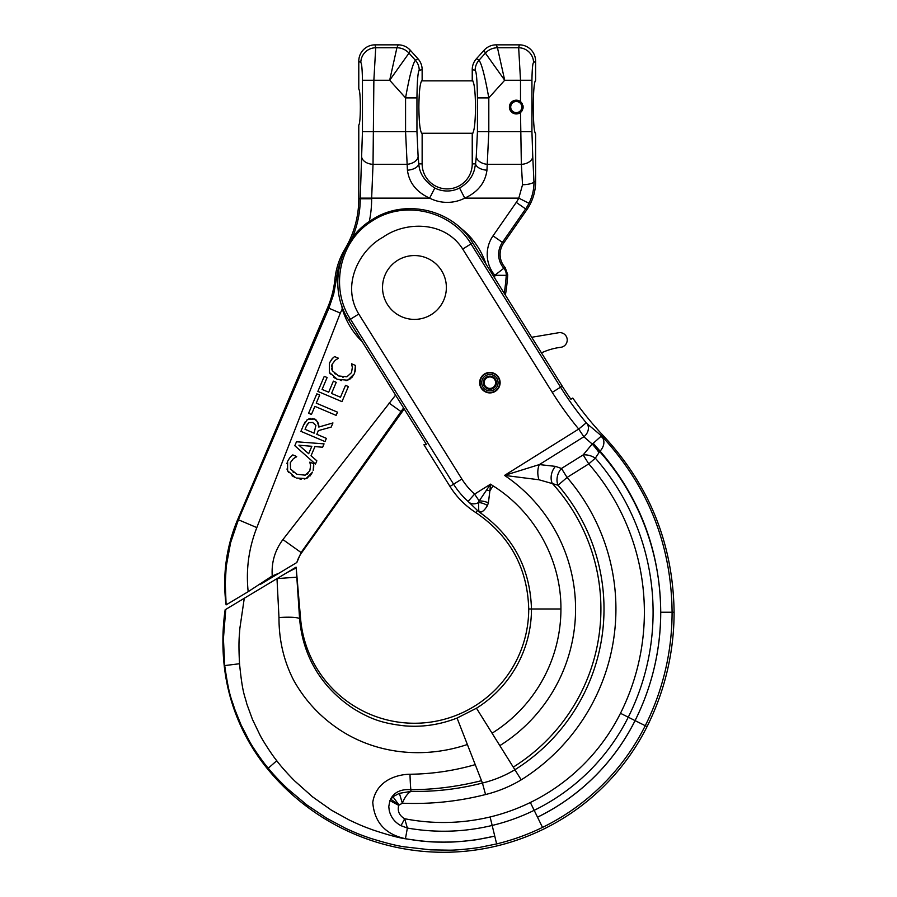 <?xml version="1.0" encoding="UTF-8"?>
<svg xmlns="http://www.w3.org/2000/svg" width="897" height="897" viewBox="0 0 897 897"><rect width="100%" height="100%" fill="white"/><g stroke="black" fill="none" stroke-linecap="round" stroke-linejoin="round"><path stroke-width="1.35" d="M495.615 382.683A5.73 5.73 0 0 0 489.885 376.953A5.73 5.73 0 0 0 484.156 382.683A5.73 5.73 0 0 0 489.885 388.412A5.73 5.73 0 0 0 495.615 382.683M496.433 382.683A6.548 6.548 0 0 0 489.885 376.135A6.548 6.548 0 0 0 483.337 382.683A6.548 6.548 0 0 0 489.885 389.231A6.548 6.548 0 0 0 496.433 382.683M382.526 287.477A31.922 31.922 0 0 1 414.448 255.555A31.922 31.922 0 0 1 446.37 287.477A31.922 31.922 0 0 1 414.448 319.399A31.922 31.922 0 0 1 382.526 287.477M498.07 382.683A8.185 8.185 0 0 0 489.885 374.498A8.185 8.185 0 0 0 481.7 382.683A8.185 8.185 0 0 0 489.885 390.868A8.185 8.185 0 0 0 498.07 382.683M499.707 382.683A9.822 9.822 0 0 0 489.885 372.86A9.822 9.822 0 0 0 480.063 382.683A9.822 9.822 0 0 0 489.885 392.505A9.822 9.822 0 0 0 499.707 382.683M531.719 337.283L558.629 332.731A7.367 7.367 0 0 1 566.713 342.688A7.367 7.367 0 0 1 560.76 347.307A63.99 63.99 0 0 0 541.463 352.88M510.707 107.057A5.561 5.561 0 0 1 516.28 101.496A5.561 5.561 0 0 1 521.841 107.057A5.561 5.561 0 0 1 516.28 112.63A5.561 5.561 0 0 1 510.707 107.057M522.828 107.057A6.548 6.548 0 0 0 516.28 100.509A6.548 6.548 0 0 0 509.731 107.057A6.548 6.548 0 0 0 516.28 113.605A6.548 6.548 0 0 0 522.828 107.057M479.648 382.683A10.237 10.237 0 0 1 489.885 372.446A10.237 10.237 0 0 1 500.122 382.683A10.237 10.237 0 0 1 489.885 392.908A10.237 10.237 0 0 1 479.648 382.683M674.096 612.236C673.176 544.703 649.854 486.152 604.118 436.592L603.098 437.557C648.419 487.093 671.416 545.32 672.088 612.236L674.096 612.236A255.398 255.398 0 0 1 647.062 726.604A227.558 227.558 0 0 1 267.519 768.875A196.454 196.454 0 0 1 224.216 665.641A224.284 224.284 0 0 1 225.147 609.769L225.764 609.399L223.42 638.642L224.71 665.585C229.464 698.741 231.886 699.088 234.487 708.63L241.125 725.068L249.534 741.348C252.236 746.551 262.63 761.867 268.281 768.247C272.845 773.954 279.292 780.805 287.623 788.811L306.897 804.979L326.968 818.389L345.558 828.279C359.63 834.726 362.59 835.511 370.248 838.224C385.912 843.079 397.416 845.961 404.749 846.88L430.594 849.851L449.52 850.177C457.851 850.244 477.159 848.013 480.59 847.205L496.635 843.92L494.752 836.116L479.245 839.233C475.937 840.007 457.358 842.126 449.352 842.081C430.538 842.305 428.205 841.554 421.276 841.038L406.005 838.863C398.829 837.876 387.739 834.883 372.726 829.882C365.415 827.124 362.601 826.339 349.18 819.981L331.486 810.215L312.56 796.85L294.608 780.872C286.861 773.023 280.918 766.307 276.758 760.723C271.656 754.534 262.305 739.823 259.906 734.89L252.494 719.506L246.832 703.999C244.724 695.052 242.582 694.39 239.533 663.735C238.333 640.974 239.331 636.96 239.858 628.393L244.276 598.277L225.764 609.399M296.257 567.823L296.077 567.151A9.497 9.205 24.1 0 1 296.201 567.958L300.585 618.672A114.278 114.278 0 0 0 419.291 723.15A114.278 114.278 0 0 0 528.725 608.985C527.526 567.902 509.933 535.801 475.948 512.669A83.78 83.78 0 0 1 449.98 486.443L423.922 444.744L426.512 444.643L348.798 320.263L350.48 319.209L453.579 484.201L461.865 479.02L358.766 314.04C340.737 284.584 359.865 249.545 383.041 237.212C404.278 221.783 444.161 219.956 462.729 249.074L471.003 243.894C451.953 211.378 405.063 199.437 372.692 220.651C339.436 240.441 329.614 287.825 350.48 319.209L358.766 314.04M538.985 479.772A13.096 7.131 86.1 0 1 539.355 464.579L555.467 466.373A13.096 9.542 108.7 0 0 552.272 483.393A186.464 186.464 0 0 1 513.263 767.114L514.9 769.738A189.57 189.57 0 0 0 558.046 485.232A13.096 9.609 109.8 0 1 557.194 477.451A13.096 9.609 109.8 0 1 561.466 468.469L567.072 477.451L558.046 485.232L538.985 479.772L504.551 475.399L578.722 429.046L586.246 422.823A331.677 331.677 0 0 1 560.547 387.179L552.26 392.359A341.443 341.443 0 0 0 578.722 429.046L583.857 436.772A9.822 7.838 -48.1 0 0 587.143 423.788L586.246 422.823M555.467 466.373L561.466 468.469L583.151 454.914A13.096 8.174 -157.5 0 1 595.339 458.165L588.768 463.895L567.072 477.451A201.489 201.489 0 0 1 521.213 779.852C510.09 786.512 498.205 791.401 485.557 794.54C458.277 801.47 430.526 804.362 402.327 803.207L398.683 805.349C397.315 811.168 399.311 815.62 404.682 818.737C433.251 824.276 461.72 823.681 490.098 816.976C504.047 813.601 517.457 808.769 530.351 802.49A197.833 197.833 0 0 0 620.477 713.294A225.663 225.663 0 0 0 588.768 463.895L583.151 454.914L592.199 444.026L593.052 443.466L599.667 451.583L595.339 458.165A234.386 234.386 0 0 1 628.27 717.196L635.065 720.605A241.988 241.988 0 0 0 599.667 451.583A18.512 18.512 0 0 0 600.127 451.191C604.029 446.448 604.892 442.019 602.739 437.893L601.506 435.875L587.143 423.788M593.052 443.466L601.506 435.875A328.829 328.829 0 0 0 603.098 437.557L602.739 437.893A13.096 11.414 171.6 0 1 601.113 436.29M486.645 490.132A13.096 2.478 -166.9 0 1 489.874 490.85L490.558 484.145L479.2 500.93A13.096 7.176 -161.5 0 1 488.394 502.836L487.441 505.549A13.096 8.589 -148.7 0 0 478.527 502.578L479.2 500.93L474.591 494.112L468.088 501.401L477.395 510.382A9.822 7.815 -49.2 0 0 478.763 510.92L478.527 502.578A9.822 7.916 139.2 0 1 469.209 502.477M487.441 505.549C485.075 509.53 482.844 511.727 480.736 512.142L479.267 512.075A335.87 186.755 -30.3 0 0 477.395 510.382L475.948 512.669M461.865 479.02A69.764 69.764 0 0 0 474.591 494.112L490.558 484.145A51.97 51.97 0 0 0 493.058 485.849C534.601 511.895 561.309 559.806 560.928 608.985L531.473 608.985C530.205 567.958 512.804 535.655 479.267 512.075L478.763 510.92A13.096 12.491 -110.8 0 1 480.736 512.142M604.118 436.592A327.427 327.427 0 0 1 572.791 398.055A24894.082 2705.733 -124.7 0 1 570.884 399.266A329.681 329.681 0 0 1 562.228 386.125L472.697 242.84C452.873 209.225 404.625 198.192 372.109 219.709C338.505 239.51 327.27 287.713 348.798 320.263M560.928 608.985A146.48 146.48 0 0 1 492.072 733.208L476.464 708.226L457.055 718.06C439.519 724.866 421.792 727.433 403.874 725.774C382.739 723.274 371.033 719.372 353.407 708.63C321.328 687.405 302.805 656.223 299.598 618.751L296.201 567.958L287.242 572.465L244.276 598.277M296.077 567.151L287.242 572.465M300.585 618.672L299.598 618.751A19.162 2.893 176.2 0 0 278.978 617.573C278.933 640.178 283.811 661.033 293.599 680.139C305.025 700.703 320.722 717.477 340.703 730.472C377.581 754.265 424.46 758.896 467.371 744.499L475.242 764.636C453.86 770.781 432.107 773.988 409.996 774.246C398.414 774.335 376.437 779.493 372.76 802.333C374.352 822.19 385.25 834.311 405.444 838.706C435.258 843.987 465.027 843.113 494.74 836.071L494.752 836.116M278.978 617.573L276.994 578.621L296.974 577.152M647.062 726.604L645.257 725.707A225.551 225.551 0 0 1 542.517 827.404C527.817 834.569 512.523 840.074 496.635 843.92M542.517 827.404L534.175 810.327C520.731 816.92 506.727 821.955 492.173 825.453L494.74 836.071M513.263 767.114L499.831 745.631A161.135 161.135 0 0 0 504.551 475.399L539.355 464.579L583.857 436.772L592.199 444.026A13.096 1.245 -126 0 1 598.748 452.178M467.371 744.499L457.055 718.06M490.098 816.976L492.173 825.453C464.074 832.169 435.807 833.033 407.373 828.043L401.004 825.689C394.882 822.392 390.969 817.391 389.264 810.686L388.782 806.638L389.87 800.606L398.683 805.349L389.881 800.595L392.92 796.704L399.389 793.34L410.86 791.389C435.112 791.849 458.972 789.068 482.429 783.036L475.242 764.636M485.557 794.54L482.429 783.036C493.944 780.222 504.764 775.793 514.9 769.738L521.213 779.852M409.996 774.246A24.645 1.278 89.3 0 0 410.871 789.719C434.518 789.607 458.053 786.591 481.498 780.67M392.92 796.704L398.963 804.901L390.576 799.115C394.377 792.073 401.138 788.945 410.871 789.719L410.86 791.389C407.451 793.565 404.614 797.511 402.327 803.207L399.389 793.34M660.73 612.236L672.088 612.236A253.38 253.38 0 0 1 645.257 725.707L635.098 720.627A214.192 214.192 0 0 1 537.527 817.189L537.516 817.156A214.159 214.159 0 0 0 635.065 720.605A242.022 242.022 0 0 0 660.73 612.236C660.17 551.218 639.976 497.543 600.127 451.191L593.265 443.309M493.058 485.849L489.874 490.85L488.394 502.836M401.004 825.689L404.682 818.737L407.373 828.043L405.444 838.706M521.123 102.18L516.28 100.184L513.645 100.711L509.922 104.422L509.406 107.057A6.873 6.873 0 0 1 520.507 101.641L523.153 107.057L522.985 105.543M522.491 104.108L521.919 103.133M486.959 170.183A11.459 6.301 -175.4 0 1 475.578 163.871L474.446 169.567C472.383 177.27 467.415 183.425 459.567 188.011L464.758 198.136C477.899 192.093 485.299 182.775 486.959 170.183L488.809 131.624L488.809 97.896C484.963 76.38 481.7 63.81 479.009 60.222A15.159 15.036 111 0 0 475.141 70.291L472.237 69.63L472.237 80.371C474.221 81.986 475.32 90.889 475.511 107.057C475.32 123.237 474.221 132.128 472.237 133.743L472.237 163.871A25.049 25.049 0 0 1 447.188 188.919A25.049 25.049 0 0 1 422.139 163.871L422.139 133.743C420.155 132.128 419.067 123.237 418.865 107.057C419.067 90.889 420.155 81.986 422.139 80.371L422.139 69.63A16.516 16.37 -21 0 0 417.968 58.765L410.288 50.232L408.987 53.125L389.679 80.248L396.911 47.754A16.37 16.224 24 0 1 408.987 53.125L415.378 60.222L417.968 58.765M340.725 260.993A71.244 71.244 0 0 0 336.364 279.326L333.706 294.059L328.874 308.22L238.411 519.778L230.574 542.775L226.19 566.68L225.27 583.442L226.111 604.892A163.714 163.714 0 0 1 237.716 519.475L327.607 307.682A98.233 98.233 0 0 0 334.929 279.18A72.691 72.691 0 0 1 344.863 249.187A98.233 98.233 0 0 0 358.789 198.764L358.789 125.075C359.742 123.977 360.269 117.978 360.359 107.057C360.269 96.147 359.742 90.137 358.789 89.05L358.789 61.164L360.807 62.599C361.693 63.138 362.242 69.013 362.455 80.248L362.455 131.624L361.614 156.695A11.459 7.625 4.5 0 0 373.029 164.33L373.87 80.248L375.708 47.754L375.047 44.85L398.212 44.85A16.516 16.37 114 0 1 410.288 50.232M362.455 131.624L405.567 131.624L407.429 170.183C409.088 182.775 416.488 192.093 429.629 198.136A38.504 38.504 0 0 0 464.758 198.136L518.802 198.136L522.536 184.748L521.348 164.33L487.632 164.33A11.459 7.602 -173.7 0 1 476.262 156.695L477.439 131.624L531.932 131.624L531.932 80.248C532.134 69.013 532.683 63.138 533.569 62.599L535.599 61.164L535.599 80.371C534.186 81.986 533.401 90.889 533.267 107.057C533.401 123.237 534.186 132.128 535.599 133.743L535.599 181.721A49.111 49.111 0 0 1 526.831 209.741L503.598 243.188A19.644 19.644 0 0 0 505.202 267.609A9210.486 833.784 -115.9 0 1 503.845 268.27L494.808 275.267A180.319 180.319 0 0 1 494.606 277.891M354.674 372.872L355.414 365.427L351.579 363.801L352.33 367.411L351.534 372.591L346.904 376.818L338.674 375.955L332.294 370.719L332.081 364.328L335.142 360.325L338.416 358.206L334.547 356.569L331.778 359.17L329.356 363.15L329.345 372.39L337.25 379.296L347.834 380.216L354.293 373.802L351.669 377.794M332.081 364.328L331.509 366.503M331.531 368.241L332.294 370.719M334.716 373.612L335.276 374.049M342.587 377.11L343.192 377.177M351.904 365.292L351.658 364.507M355.414 365.427L355.492 368.028M355.459 368.689L355.122 371.38M338.304 358.464L336.375 359.462M330.32 374.06L329.345 372.39L329.356 363.15L332.518 358.363M332.787 358.105L334.547 356.569M337.261 379.296L333.774 377.435M350.682 378.669L346.018 380.687M341.477 380.597L340.311 380.35M294.81 445.708L315.475 464.074L316.854 460.823L311.035 455.777L314.948 446.571L322.617 447.244L324.052 443.869L296.492 441.761L294.81 445.708M311.831 446.291L308.68 453.736L298.903 445.204L311.831 446.291M332.944 422.924L318.805 427.039C317.583 421.355 315.935 418.686 313.86 419.045L307.424 419.538L303.545 425.133L300.91 431.345L325.017 441.582L326.385 438.375L316.787 434.305L318.345 430.627L331.172 427.084L332.944 422.924M306.393 426.131L308.837 422.655L312.694 422.487L315.901 425.47L314.107 433.173L305.047 429.315L306.393 426.131M307.536 423.978L307.144 424.606M303.545 425.133L305.249 421.758M306.415 420.334L309.297 418.641M310.373 418.428L310.945 418.383M312.391 418.551L313.86 419.045C317.347 420.671 318.996 423.339 318.805 427.039M307.996 477.664L306.09 478.561L312.548 472.147L309.925 476.139M296.481 478.034L306.09 478.561L304.274 479.032M301.235 479.144L299.822 478.964M288.576 472.405L287.601 470.734L295.505 477.641L292.03 475.78M286.939 463.446L287.612 461.484L287.601 470.734L286.95 468.996M289.686 457.941L288.038 460.553M292.803 454.902L290.034 457.515L292.803 454.902L296.672 456.551L294.631 457.795M313.199 470.398L313.67 463.76L309.835 462.134L310.586 465.756L309.79 470.925L305.159 475.163L296.929 474.3L290.55 469.053L290.336 462.673L293.397 458.67L296.559 456.808M313.715 467.034L313.58 468.481M313.67 463.76L313.748 466.362M310.16 463.637L309.913 462.852M307.245 474.143L307.963 473.56M292.971 471.957L293.532 472.394M336.14 415.378L337.507 412.172L316.249 403.145L319.68 395.061L316.82 393.85L308.602 413.237L311.45 414.448L314.881 406.352L336.14 415.378M317.863 391.406L341.97 401.643L348.372 386.562L345.524 385.351L340.479 397.225L331.531 393.424L336.229 382.346L333.381 381.135L328.683 392.213L322.079 389.41L327.113 377.536L324.266 376.325L317.863 391.406M327.607 307.682L340.299 313.075L342.71 308.142M340.299 313.075L256.822 527.593C248.716 548.403 245.834 569.763 248.177 591.672L226.605 604.589M395.577 395.14L282.925 539.568C274.897 550.321 271.343 562.441 272.251 575.93L248.177 591.672M429.629 198.136L434.81 188.011C424.73 181.452 419.392 173.413 418.798 163.871L418.125 156.695A11.459 7.602 -6.3 0 1 406.745 164.33L373.029 164.33L371.65 198.136L429.629 198.136M522.985 108.582L523.153 107.057L520.507 112.484A6.873 6.873 0 0 1 509.406 107.057L513.622 113.403L521.123 111.946M521.886 111.026L522.626 109.714M475.141 70.291C476.442 71.525 477.204 80.73 477.439 97.896L477.439 131.624M419.235 70.291A15.159 15.036 69 0 0 415.378 60.222C412.687 63.81 409.413 76.38 405.567 97.896L416.948 97.896C417.172 80.73 417.946 71.525 419.235 70.291L422.139 69.63M504.226 293.285A191.734 191.734 0 0 0 506.244 275.345L494.808 275.267A32.505 32.505 0 0 1 493.025 235.855L502.41 242.369A21.091 21.091 0 0 0 503.845 268.27A9.822 9.777 71.3 0 1 506.244 275.345A14079.604 1277.53 87.5 0 0 507.724 274.796A193.18 193.18 0 0 1 505.381 295.147M404.255 409.032A98.233 98.233 0 0 0 401.89 412.205L301.56 552.866A32.741 32.741 0 0 0 296.84 562.52L301.089 552.53L403.583 407.944M477.439 97.896L488.809 97.896L504.697 80.248L485.389 53.125L484.1 50.232A16.516 16.37 -114 0 1 496.176 44.85L519.341 44.85A16.561 16.37 125.5 0 1 535.599 61.164M484.1 50.232L476.408 58.765A16.516 16.37 21 0 0 472.237 69.63M375.047 44.85A16.561 16.37 54.5 0 0 358.789 61.164M507.724 274.796L505.202 267.609M272.834 576.894L272.251 575.93L279.023 573.183L259.962 584.609M296.167 562.912L279.023 573.183M476.408 58.765L479.009 60.222L485.389 53.125A16.37 16.224 -24 0 1 497.465 47.754L504.697 80.248L520.507 80.248L518.668 47.754L519.341 44.85M520.507 112.484L521.348 164.33A11.459 7.625 -4.5 0 0 532.762 156.695L531.932 131.624M493.025 235.855L516.257 202.397A36.25 36.25 0 0 0 518.802 198.136L528.983 203.305C532.414 196.465 534.074 189.278 533.95 181.721L535.599 181.721M360.807 62.599A14.957 14.789 -35.5 0 1 375.708 47.754L396.911 47.754L398.212 44.85M341.88 305.899L342.127 308.31A75.258 75.258 0 0 0 362.074 341.51M496.176 44.85L497.465 47.754L518.668 47.754A14.957 14.789 35.5 0 1 533.569 62.599M522.536 184.748A11.459 3.027 -1.4 0 0 533.95 181.721L532.762 156.695M407.429 170.183A11.459 6.301 -4.6 0 0 418.798 163.871L422.139 163.871M462.729 249.074L552.26 392.359M472.697 242.84L471.003 243.894L560.547 387.179L562.228 386.125M468.088 501.401A79.53 79.53 0 0 1 453.579 484.201L449.98 486.443M492.072 733.208L499.831 745.631M224.216 665.641L239.533 663.735M476.464 708.226A117.025 117.025 0 0 0 531.473 608.985L528.725 608.985M267.519 768.875L276.758 760.723M620.477 713.294L628.27 717.196A206.557 206.557 0 0 1 534.175 810.327L530.351 802.49M516.257 202.397L525.642 208.911L502.41 242.369L503.598 243.188M256.822 527.593L237.716 519.475M459.724 227.367A75.258 75.258 0 0 1 485.983 264.088M434.81 188.011A27.134 27.134 0 0 0 459.567 188.011M472.237 163.871L475.578 163.871L476.262 156.695M531.932 80.248L520.507 80.248L520.507 101.641M361.614 156.695L360.235 198.764L358.789 198.764M362.455 80.248L389.679 80.248L405.567 97.896L405.567 131.624L416.948 131.624L416.948 97.896M416.948 131.624L418.125 156.695M360.235 198.136L371.65 198.136L371.65 198.764A111.093 111.093 0 0 1 369.284 221.559M282.925 539.568L301.56 552.866M337.765 279.472L334.929 279.18M371.65 198.764L360.235 198.764A99.679 99.679 0 0 1 352.117 238.165M528.983 203.305A47.664 47.664 0 0 1 525.642 208.911L526.831 209.741M389.085 403.067L401.89 412.205M421.512 80.865L472.865 80.865M421.512 133.261L472.865 133.261"/></g></svg>
